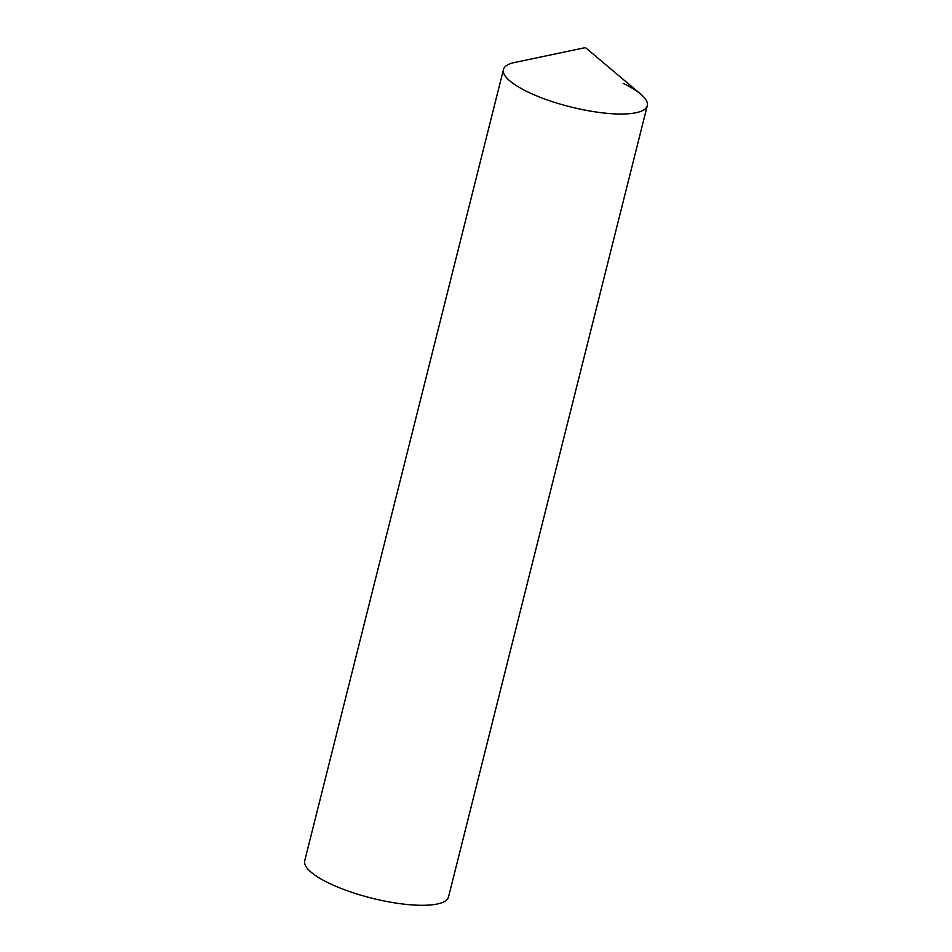 <?xml version="1.0" encoding="UTF-8"?>
<svg xmlns="http://www.w3.org/2000/svg" width="952" height="952" viewBox="0 0 952 952"><rect width="100%" height="100%" fill="white"/><g stroke="black" fill="none" stroke-linecap="round" stroke-linejoin="round"><path stroke-width="1.43" d="M514.735 62.463A74.149 19.897 14.1 0 0 531.859 93.82A74.149 19.897 14.1 0 0 629.308 113.693A74.149 19.897 14.1 0 0 640.696 94.105L585.42 47.6L514.735 62.463M623.191 83.371A74.149 19.897 -165.9 0 1 647.289 105.66A74.149 19.897 -165.9 0 1 602.711 112.883A74.149 19.897 -165.9 0 1 527.563 91.82A74.149 19.897 -165.9 0 1 503.465 69.532L304.711 860.798A74.149 19.897 -165.9 0 0 328.809 883.087A74.149 19.897 -165.9 0 0 403.957 904.15A74.149 19.897 -165.9 0 0 448.535 896.927L647.289 105.66"/></g></svg>

